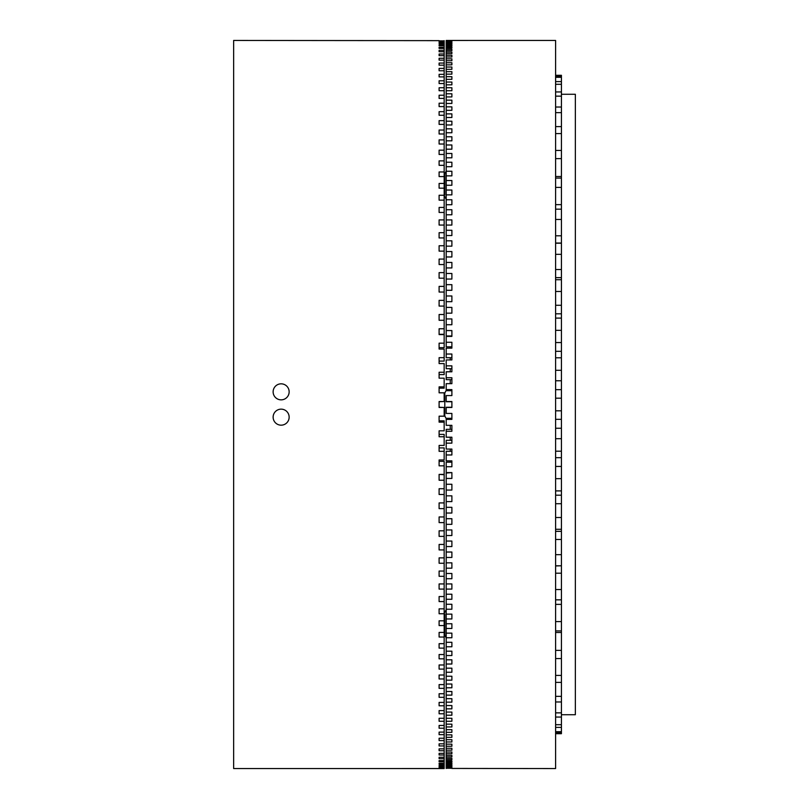 <?xml version="1.0" encoding="UTF-8"?>
<svg xmlns="http://www.w3.org/2000/svg" width="809" height="809" viewBox="0 0 809 809"><rect width="100%" height="100%" fill="white"/><g stroke="black" fill="none" stroke-linecap="round" stroke-linejoin="round"><path stroke-width="1.21" d="M281.138 399.848A8.009 8.009 0 0 0 289.147 391.839A8.009 8.009 0 0 0 281.138 383.83A8.009 8.009 0 0 0 273.129 391.839A8.009 8.009 0 0 0 281.138 399.848M281.138 425.17A8.009 8.009 0 0 0 289.147 417.161A8.009 8.009 0 0 0 281.138 409.152A8.009 8.009 0 0 0 273.129 417.161A8.009 8.009 0 0 0 281.138 425.17M439.105 334.299L444.161 334.299L444.161 328.767L439.105 328.767L439.105 334.602L444.161 334.602L444.161 343.168L439.105 343.168L439.105 349.043L444.161 349.043L444.161 357.659L439.105 357.659L439.105 363.575L444.161 363.575L444.161 372.241L439.105 372.241L439.105 378.177L444.161 378.177L444.161 386.864L439.105 386.864L439.105 392.82L444.161 392.82L444.161 401.517L439.105 401.517L439.105 407.483L444.161 407.483L439.105 407.261L439.105 401.739L439.105 407.261M439.105 347.648L439.105 349.043L439.105 347.648L444.161 347.648L444.161 343.168M439.105 361.087L439.105 363.575L439.105 361.087L444.161 361.087L444.161 357.659M439.105 374.597L439.105 378.177L439.105 374.597L444.161 374.597L444.161 372.241M439.105 388.158L439.105 392.82L439.105 388.158L444.161 388.158L444.161 386.864M439.105 420.842L439.105 416.18L439.105 420.842L444.161 420.842L444.161 430.823L439.105 430.823L439.105 434.403L444.161 434.403L444.161 445.425L439.105 445.425L439.105 447.913L444.161 447.913L444.161 459.957L439.105 459.957L439.105 461.352L444.161 461.352L444.161 474.398L439.105 474.398L444.161 474.701L444.161 488.727L439.105 488.727L439.105 494.511L444.161 494.511L444.161 488.727M439.105 40.642L233.649 40.45L233.649 768.55L444.161 768.54L444.161 494.511M439.105 768.358L444.161 768.358M439.105 768.125L444.161 768.125M439.105 767.599L444.161 767.599M439.105 767.114L444.161 767.114M439.105 766.244L439.105 765.526L439.105 766.244L444.161 766.244M439.105 765.526L444.161 765.526M439.105 764.303L439.105 763.342L439.105 764.303L444.161 764.303M439.105 763.342L444.161 763.342M439.105 761.775L439.105 760.581L439.105 761.775L444.161 761.775M439.105 760.581L444.161 760.581M439.105 758.67L439.105 757.244L439.105 758.67L444.161 758.67M439.105 757.244L444.161 757.244M439.105 754.989L439.105 753.341L439.105 754.989L444.161 754.989M439.105 753.341L444.161 753.341M439.105 750.742L439.105 748.861L439.105 750.742L444.161 750.742M439.105 748.861L444.161 748.861M439.105 745.938L439.105 743.825L439.105 745.938L444.161 745.938M439.105 743.825L444.161 743.825M439.105 740.579L439.105 738.243L439.105 740.579L444.161 740.579M439.105 738.243L444.161 738.243M439.105 734.663L439.105 732.115L439.105 734.663L444.161 734.663M439.105 732.115L444.161 732.115M439.105 728.221L439.105 725.451L439.105 728.221L444.161 728.221M439.105 725.451L444.161 725.451M439.105 721.254L439.105 718.281L439.105 721.254L444.161 721.254M439.105 718.281L444.161 718.281M439.105 713.771L439.105 710.585L439.105 713.771L444.161 713.771M439.105 710.585L444.161 710.585M439.105 705.792L439.105 702.404L439.105 705.792L444.161 705.792M439.105 702.404L444.161 702.404M439.105 697.318L439.105 693.738L439.105 697.318L444.161 697.318M439.105 693.738L444.161 693.738M439.105 688.368L439.105 684.606L439.105 688.368L444.161 688.368M439.105 684.606L444.161 684.606M439.105 678.963L439.105 675.009L439.105 678.963L444.161 678.963M439.105 675.009L444.161 675.009M439.105 669.104L439.105 664.978L439.105 669.104L444.161 669.104M439.105 664.978L444.161 664.978M439.105 658.829L439.105 654.532L439.105 658.829L444.161 658.829M439.105 654.532L444.161 654.532M439.105 648.13L439.105 643.671L439.105 648.13L444.161 648.13M439.105 643.671L444.161 643.671M439.105 637.037L439.105 632.426L439.105 637.037L444.161 637.037M439.105 632.426L444.161 632.426M439.105 625.569L439.105 620.816L439.105 625.569L444.161 625.569M439.105 620.816L444.161 620.816M439.105 613.748L439.105 608.843L439.105 613.748L444.161 613.748M439.105 608.843L444.161 608.843M439.105 601.583L439.105 596.546L439.105 601.583L444.161 601.583M439.105 596.546L444.161 596.546M439.105 589.094L439.105 583.936L439.105 589.094L444.161 589.094M439.105 583.936L444.161 583.936M439.105 576.311L439.105 571.043L439.105 576.311L444.161 576.311M439.105 571.043L444.161 571.043M439.105 563.256L439.105 557.866L439.105 563.256L444.161 563.256M439.105 557.866L444.161 557.866M439.105 549.928L439.105 544.447L439.105 549.928L444.161 549.928M439.105 544.447L444.161 544.447M439.105 536.377L439.105 530.805L439.105 536.377L444.161 536.377M439.105 530.805L444.161 530.805M439.105 522.604L439.105 516.951L439.105 522.604L444.161 522.604M439.105 516.951L444.161 516.951M439.105 508.639L439.105 502.925L439.105 508.639L444.161 508.639M439.105 502.925L444.161 502.925M439.105 474.701L439.105 480.233L444.161 480.233M439.105 461.352L439.105 465.832L444.161 465.832M439.105 447.913L439.105 451.341L444.161 451.341M439.105 434.403L439.105 430.823L439.105 436.759L444.161 436.759M444.161 407.483L444.161 416.18L439.105 416.18L439.105 422.136L444.161 422.136M444.161 328.767L444.161 40.642M439.105 320.273L439.105 314.489L439.105 320.273L444.161 320.273M439.105 314.489L444.161 314.489M439.105 306.075L439.105 300.361L439.105 306.075L444.161 306.075M439.105 300.361L444.161 300.361M439.105 292.049L439.105 286.396L439.105 292.049L444.161 292.049M439.105 286.396L444.161 286.396M439.105 278.195L439.105 272.623L439.105 278.195L444.161 278.195M439.105 272.623L444.161 272.623M439.105 264.553L439.105 259.072L439.105 264.553L444.161 264.553M439.105 259.072L444.161 259.072M439.105 251.134L439.105 245.744L439.105 251.134L444.161 251.134M439.105 245.744L444.161 245.744M439.105 237.957L439.105 232.689L439.105 237.957L444.161 237.957M439.105 232.689L444.161 232.689M439.105 225.064L439.105 219.906L439.105 225.064L444.161 225.064M439.105 219.906L444.161 219.906M439.105 212.454L439.105 207.417L439.105 212.454L444.161 212.454M439.105 207.417L444.161 207.417M439.105 200.157L439.105 195.252L439.105 200.157L444.161 200.157M439.105 195.252L444.161 195.252M439.105 188.184L439.105 183.431L439.105 188.184L444.161 188.184M439.105 183.431L444.161 183.431M439.105 176.574L439.105 171.963L439.105 176.574L444.161 176.574M439.105 171.963L444.161 171.963M439.105 165.329L439.105 160.87L439.105 165.329L444.161 165.329M439.105 160.87L444.161 160.87M439.105 154.468L439.105 150.171L439.105 154.468L444.161 154.468M439.105 150.171L444.161 150.171M439.105 144.022L439.105 139.896L439.105 144.022L444.161 144.022M439.105 139.896L444.161 139.896M439.105 133.991L439.105 130.037L439.105 133.991L444.161 133.991M439.105 130.037L444.161 130.037M439.105 124.394L439.105 120.632L439.105 124.394L444.161 124.394M439.105 120.632L444.161 120.632M439.105 115.262L439.105 111.682L439.105 115.262L444.161 115.262M439.105 111.682L444.161 111.682M439.105 106.596L439.105 103.208L439.105 106.596L444.161 106.596M439.105 103.208L444.161 103.208M439.105 98.415L439.105 95.229L439.105 98.415L444.161 98.415M439.105 95.229L444.161 95.229M439.105 90.719L439.105 87.746L439.105 90.719L444.161 90.719M439.105 87.746L444.161 87.746M439.105 83.549L439.105 80.779L439.105 83.549L444.161 83.549M439.105 80.779L444.161 80.779M439.105 76.885L439.105 74.337L439.105 76.885L444.161 76.885M439.105 74.337L444.161 74.337M439.105 70.757L439.105 68.421L439.105 70.757L444.161 70.757M439.105 68.421L444.161 68.421M439.105 65.175L439.105 63.062L439.105 65.175L444.161 65.175M439.105 63.062L444.161 63.062M439.105 60.139L439.105 58.258L439.105 60.139L444.161 60.139M439.105 58.258L444.161 58.258M439.105 55.659L439.105 54.011L439.105 55.659L444.161 55.659M439.105 54.011L444.161 54.011M439.105 51.756L439.105 50.33L439.105 51.756L444.161 51.756M439.105 50.33L444.161 50.33M439.105 48.419L439.105 47.225L439.105 48.419L444.161 48.419M439.105 47.225L444.161 47.225M439.105 45.658L439.105 44.697L439.105 45.658L444.161 45.658M439.105 44.697L444.161 44.697M439.105 43.474L439.105 42.756L439.105 43.474L444.161 43.474M439.105 42.756L444.161 42.756M439.105 41.886L444.161 41.886M439.105 41.401L444.161 41.401M439.105 40.875L444.161 40.875M439.105 401.739L444.161 401.517M439.105 494.511L439.105 488.727M450.239 451.28L450.239 449.066M450.239 440.318L450.239 437.214M450.239 429.326L450.239 425.342M450.239 383.658L450.239 379.674M450.239 371.786L450.239 368.682M450.239 359.934L450.239 357.72M451.887 768.439L555.601 768.55L555.601 40.45L446.194 40.46L446.194 335.957L451.887 335.957L451.887 330.557L446.194 330.557M451.887 40.561L446.194 40.561M451.887 40.753L446.194 40.753M451.887 41.047L446.194 41.047M451.887 41.441L446.194 41.441M451.887 41.926L451.887 42.503L451.887 41.926L446.194 41.926M451.887 42.503L446.194 42.503M451.887 43.19L451.887 43.969L451.887 43.19L446.194 43.19M451.887 43.969L446.194 43.969M451.887 44.839L451.887 45.81L451.887 44.839L446.194 44.839M451.887 45.81L446.194 45.81M451.887 46.871L451.887 48.034L451.887 46.871L446.194 46.871M451.887 48.034L446.194 48.034M451.887 49.298L451.887 50.643L451.887 49.298L446.194 49.298M451.887 50.643L446.194 50.643M451.887 52.1L451.887 53.637L451.887 52.1L446.194 52.1M451.887 53.637L446.194 53.637M451.887 55.275L451.887 57.004L451.887 55.275L446.194 55.275M451.887 57.004L446.194 57.004M451.887 58.824L451.887 60.736L451.887 58.824L446.194 58.824M451.887 60.736L446.194 60.736M451.887 62.748L451.887 64.841L451.887 62.748L446.194 62.748M451.887 64.841L446.194 64.841M451.887 67.036L451.887 69.311L451.887 67.036L446.194 67.036M451.887 69.311L446.194 69.311M451.887 71.677L451.887 74.145L451.887 71.677L446.194 71.677M451.887 74.145L446.194 74.145M451.887 76.683L451.887 79.322L451.887 76.683L446.194 76.683M451.887 79.322L446.194 79.322M451.887 82.043L451.887 84.854L451.887 82.043L446.194 82.043M451.887 84.854L446.194 84.854M451.887 87.746L451.887 90.719L451.887 87.746L446.194 87.746M451.887 90.719L446.194 90.719M451.887 93.783L451.887 96.928L451.887 93.783L446.194 93.783M451.887 96.928L446.194 96.928M451.887 100.154L451.887 103.471L451.887 100.154L446.194 100.154M451.887 103.471L446.194 103.471M451.887 106.859L451.887 110.327L451.887 106.859L446.194 106.859M451.887 110.327L446.194 110.327M451.887 113.877L451.887 117.507L451.887 113.877L446.194 113.877M451.887 117.507L446.194 117.507M451.887 121.208L451.887 124.98L451.887 121.208L446.194 121.208M451.887 124.98L446.194 124.98M451.887 128.833L451.887 132.767L451.887 128.833L446.194 128.833M451.887 132.767L446.194 132.767M451.887 136.761L451.887 140.837L451.887 136.761L446.194 136.761M451.887 140.837L446.194 140.837M451.887 144.983L451.887 149.19L451.887 144.983L446.194 144.983M451.887 149.19L446.194 149.19M451.887 153.477L451.887 157.816L451.887 153.477L446.194 153.477M451.887 157.816L446.194 157.816M451.887 162.235L451.887 166.715L451.887 162.235L446.194 162.235M451.887 166.715L446.194 166.715M451.887 171.255L451.887 175.856L451.887 171.255L446.194 171.255M451.887 175.856L446.194 175.856M451.887 180.528L451.887 185.251L451.887 180.528L446.194 180.528M451.887 185.251L446.194 185.251M451.887 190.034L451.887 194.878L451.887 190.034L446.194 190.034M451.887 194.878L446.194 194.878M451.887 199.772L451.887 204.728L451.887 199.772L446.194 199.772M451.887 204.728L446.194 204.728M451.887 209.733L451.887 214.79L451.887 209.733L446.194 209.733M451.887 214.79L446.194 214.79M451.887 219.906L451.887 225.064L451.887 219.906L446.194 219.906M451.887 225.064L446.194 225.064M451.887 230.272L451.887 235.52L451.887 230.272L446.194 230.272M451.887 235.52L446.194 235.52M451.887 240.819L451.887 246.158L451.887 240.819L446.194 240.819M451.887 246.158L446.194 246.158M451.887 251.548L451.887 256.969L451.887 251.548L446.194 251.548M451.887 256.969L446.194 256.969M451.887 262.44L451.887 267.941L451.887 262.44L446.194 262.44M451.887 267.941L446.194 267.941M451.887 273.482L451.887 279.054L451.887 273.482L446.194 273.482M451.887 279.054L446.194 279.054M451.887 284.667L451.887 290.3L451.887 284.667L446.194 284.667M451.887 290.3L446.194 290.3M451.887 295.973L451.887 301.676L451.887 295.973L446.194 295.973M451.887 301.676L446.194 301.676M451.887 307.4L451.887 313.154L451.887 307.4L446.194 307.4M451.887 313.154L446.194 313.154M451.887 318.938L451.887 324.733L451.887 318.938L446.194 318.938M451.887 324.733L446.194 324.733M451.887 336.402L446.194 336.402L446.194 346.808L451.887 346.808L451.887 348.143L451.887 342.258L446.194 342.258M451.887 348.143L446.194 348.143L446.194 357.72L451.887 357.72L451.887 359.934L451.887 354.029L446.194 354.029M451.887 359.934L446.194 359.934L446.194 368.682L451.887 368.682L451.887 371.786L451.887 365.85L446.194 365.85M451.887 371.786L446.194 371.786L446.194 379.674L451.887 379.674L451.887 383.658L451.887 377.722L446.194 377.722M451.887 383.658L446.194 383.658L446.194 390.696L451.887 390.696L451.887 395.571L451.887 389.614L446.194 389.614M451.887 395.571L446.194 395.571L446.194 401.739L451.887 401.739L451.887 407.261L446.194 407.261L446.194 413.429L451.887 413.429L451.887 418.304L446.194 418.304L446.194 425.342L451.887 425.342L451.887 429.326L446.194 429.326L446.194 437.214L451.887 437.214L451.887 440.318L446.194 440.318L446.194 449.066L451.887 449.066L451.887 451.28L446.194 451.28L446.194 460.857L451.887 460.857L451.887 462.192L446.194 462.192L446.194 472.598L451.887 472.598L446.194 473.043L446.194 768.439M446.194 407.483L451.887 407.483L451.887 401.517L446.194 401.517M446.194 419.386L451.887 419.386L451.887 413.429M446.194 431.278L451.887 431.278L451.887 425.342M446.194 443.15L451.887 443.15L451.887 437.214M446.194 454.971L451.887 454.971L451.887 449.066M446.194 466.742L451.887 466.742L451.887 460.857M446.194 478.443L451.887 478.443L451.887 472.598M451.887 484.267L451.887 490.062L451.887 484.267L446.194 484.267M451.887 490.062L446.194 490.062M451.887 495.846L451.887 501.6L451.887 495.846L446.194 495.846M451.887 501.6L446.194 501.6M451.887 507.324L451.887 513.027L451.887 507.324L446.194 507.324M451.887 513.027L446.194 513.027M451.887 518.7L451.887 524.333L451.887 518.7L446.194 518.7M451.887 524.333L446.194 524.333M451.887 529.946L451.887 535.518L451.887 529.946L446.194 529.946M451.887 535.518L446.194 535.518M451.887 541.059L451.887 546.56L451.887 541.059L446.194 541.059M451.887 546.56L446.194 546.56M451.887 552.031L451.887 557.452L451.887 552.031L446.194 552.031M451.887 557.452L446.194 557.452M451.887 562.842L451.887 568.181L451.887 562.842L446.194 562.842M451.887 568.181L446.194 568.181M451.887 573.48L451.887 578.728L451.887 573.48L446.194 573.48M451.887 578.728L446.194 578.728M451.887 583.936L451.887 589.094L451.887 583.936L446.194 583.936M451.887 589.094L446.194 589.094M451.887 594.211L451.887 599.267L451.887 594.211L446.194 594.211M451.887 599.267L446.194 599.267M451.887 604.272L451.887 609.228L451.887 604.272L446.194 604.272M451.887 609.228L446.194 609.228M451.887 614.122L451.887 618.966L451.887 614.122L446.194 614.122M451.887 618.966L446.194 618.966M451.887 623.749L451.887 628.472L451.887 623.749L446.194 623.749M451.887 628.472L446.194 628.472M451.887 633.144L451.887 637.745L451.887 633.144L446.194 633.144M451.887 637.745L446.194 637.745M451.887 642.285L451.887 646.765L451.887 642.285L446.194 642.285M451.887 646.765L446.194 646.765M451.887 651.184L451.887 655.523L451.887 651.184L446.194 651.184M451.887 655.523L446.194 655.523M451.887 659.81L451.887 664.017L451.887 659.81L446.194 659.81M451.887 664.017L446.194 664.017M451.887 668.163L451.887 672.239L451.887 668.163L446.194 668.163M451.887 672.239L446.194 672.239M451.887 676.233L451.887 680.167L451.887 676.233L446.194 676.233M451.887 680.167L446.194 680.167M451.887 684.02L451.887 687.792L451.887 684.02L446.194 684.02M451.887 687.792L446.194 687.792M451.887 691.493L451.887 695.123L451.887 691.493L446.194 691.493M451.887 695.123L446.194 695.123M451.887 698.673L451.887 702.141L451.887 698.673L446.194 698.673M451.887 702.141L446.194 702.141M451.887 705.529L451.887 708.846L451.887 705.529L446.194 705.529M451.887 708.846L446.194 708.846M451.887 712.072L451.887 715.217L451.887 712.072L446.194 712.072M451.887 715.217L446.194 715.217M451.887 718.281L451.887 721.254L451.887 718.281L446.194 718.281M451.887 721.254L446.194 721.254M451.887 724.146L451.887 726.957L451.887 724.146L446.194 724.146M451.887 726.957L446.194 726.957M451.887 729.678L451.887 732.317L451.887 729.678L446.194 729.678M451.887 732.317L446.194 732.317M451.887 734.855L451.887 737.323L451.887 734.855L446.194 734.855M451.887 737.323L446.194 737.323M451.887 739.689L451.887 741.964L451.887 739.689L446.194 739.689M451.887 741.964L446.194 741.964M451.887 744.159L451.887 746.252L451.887 744.159L446.194 744.159M451.887 746.252L446.194 746.252M451.887 748.264L451.887 750.176L451.887 748.264L446.194 748.264M451.887 750.176L446.194 750.176M451.887 751.996L451.887 753.725L451.887 751.996L446.194 751.996M451.887 753.725L446.194 753.725M451.887 755.363L451.887 756.9L451.887 755.363L446.194 755.363M451.887 756.9L446.194 756.9M451.887 758.357L451.887 759.702L451.887 758.357L446.194 758.357M451.887 759.702L446.194 759.702M451.887 760.966L451.887 762.129L451.887 760.966L446.194 760.966M451.887 762.129L446.194 762.129M451.887 763.19L451.887 764.161L451.887 763.19L446.194 763.19M451.887 764.161L446.194 764.161M451.887 765.031L451.887 765.81L451.887 765.031L446.194 765.031M451.887 765.81L446.194 765.81M451.887 766.497L451.887 767.074L451.887 766.497L446.194 766.497M451.887 767.074L446.194 767.074M451.887 767.559L446.194 767.559M451.887 767.953L446.194 767.953M451.887 768.247L446.194 768.247M450.239 346.808L450.239 348.143M450.239 460.857L450.239 462.192M555.601 565.784L561.426 565.784L555.601 565.946M561.426 714.731L575.351 714.731L575.351 94.269L561.426 94.269M555.601 291.473L561.426 291.473L561.426 330.325L555.601 330.325M561.426 318.099L555.601 318.099M561.426 291.473L561.426 279.712L555.601 279.712M555.601 219.461L561.426 219.461L561.426 254.329L555.601 254.329M561.426 243.216L555.601 243.216M561.426 219.461L561.426 209.167L555.601 209.167M555.601 158.635L561.426 158.635L561.426 187.405L555.601 187.405M561.426 178.081L555.601 178.081M561.426 158.635L561.426 150.423L555.601 150.423M555.601 112.653L561.426 112.653L561.426 133.586L555.601 133.586M561.426 126.619L555.601 126.619M561.426 112.653L561.426 107.031L555.601 107.031M555.601 84.298L561.426 84.298L561.426 96.14L555.601 96.14M561.426 91.953L555.601 91.953M561.426 84.298L561.426 81.608L555.601 81.608M555.601 75.298L561.426 75.298L561.426 77.32L555.601 77.32M561.426 76.157L555.601 76.157M555.601 732.843L561.426 732.843L561.426 733.702L555.601 733.702M561.426 732.843L561.426 731.68L555.601 731.68M555.601 717.047L561.426 717.047L561.426 727.392L555.601 727.392M561.426 724.702L555.601 724.702M561.426 717.047L561.426 712.86L555.601 712.86M555.601 682.381L561.426 682.381L561.426 701.969L555.601 701.969M561.426 696.347L555.601 696.347M561.426 682.381L561.426 675.414L555.601 675.414M555.601 630.919L561.426 630.919L561.426 658.577L555.601 658.577M561.426 650.365L555.601 650.365M561.426 630.919L561.426 621.595L555.601 621.595M561.426 565.946L561.426 599.833L555.601 599.833M561.426 589.539L555.601 589.539M561.426 565.784L561.426 554.671L555.601 554.671M555.601 490.901L561.426 490.901L561.426 529.288L555.601 529.288M561.426 517.527L555.601 517.527M561.426 490.901L561.426 478.675L555.601 478.675M555.601 410.81L561.426 410.81L561.426 451.21L555.601 451.21M561.426 438.69L555.601 438.69M561.426 410.81L561.426 398.19L555.601 398.19M561.426 330.325L561.426 357.79L555.601 357.79M561.426 398.19L561.426 357.79M561.426 451.21L561.426 478.675M561.426 529.288L561.426 554.671M561.426 599.833L561.426 621.595M561.426 658.577L561.426 675.414M561.426 701.969L561.426 712.86M561.426 727.392L561.426 731.68M561.426 77.32L561.426 81.608M561.426 96.14L561.426 107.031M561.426 133.586L561.426 150.423M561.426 187.405L561.426 209.167M561.426 254.329L561.426 279.712M561.426 370.31L555.601 370.31M561.426 380.756L555.601 380.756M561.426 389.675L555.601 389.675M561.426 419.325L555.601 419.325M561.426 428.244L555.601 428.244M561.426 457.672L555.601 457.672M561.426 466.449L555.601 466.449M561.426 495.199L555.601 495.199M561.426 503.714L555.601 503.714M561.426 531.361L555.601 531.361M561.426 539.482L555.601 539.482M561.426 573.197L555.601 573.197M561.426 604.363L555.601 604.363M561.426 632.486L555.601 632.486M561.426 176.514L555.601 176.514M561.426 204.637L555.601 204.637M561.426 235.803L555.601 235.803M561.426 269.518L555.601 269.518M561.426 277.639L555.601 277.639M561.426 305.286L555.601 305.286M561.426 313.801L555.601 313.801M561.426 342.551L555.601 342.551M561.426 351.328L555.601 351.328M446.194 418.506A26.788 26.788 0 0 1 444.798 415.927L444.798 393.073A26.788 26.788 0 0 1 446.194 390.494M444.798 195.07L444.798 173.753A26.788 26.788 0 0 1 446.194 171.174M446.194 637.826A26.788 26.788 0 0 1 444.798 635.247L444.798 613.93M561.426 243.054L555.601 243.054M444.798 196.607A26.788 26.788 0 0 0 446.194 199.186M446.194 609.814A26.788 26.788 0 0 0 444.798 612.393"/></g></svg>
